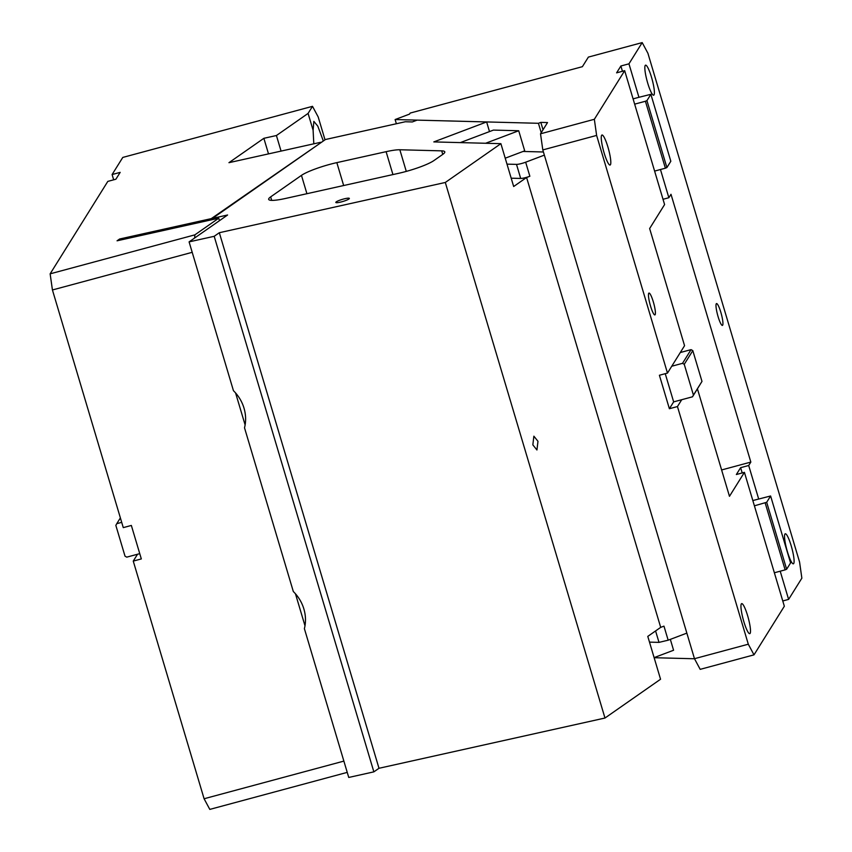 <?xml version="1.0" encoding="UTF-8"?>
<svg xmlns="http://www.w3.org/2000/svg" width="852" height="852" viewBox="0 0 852 852"><rect width="100%" height="100%" fill="white"/><g stroke="black" fill="none" stroke-linecap="round" stroke-linejoin="round"><path stroke-width="1.28" d="M119.962 240.157L119.621 239.007L117.054 240.807L218.74 218.197L194.874 234.854L50.14 273.833L107.821 181.391L115.893 179.218L120.175 172.37L112.102 174.543L113.667 179.815M112.102 174.543L122.784 157.428L312.503 106.33L318.201 116.98L325.017 139.824M119.621 239.007L211.264 218.634L320.757 142.795M281.064 151.092L276.421 135.521L263.864 138.312L228.954 162.679L320.608 142.305M276.421 135.521L308.083 113.412L312.503 106.33M343.878 761.102L204.097 798.75L133.253 561.095L137.523 554.247L126.756 557.144L125.02 556.164L115.84 525.375L116.777 523.671L121.698 522.351M133.253 561.095L141.325 558.923L131.346 525.45L123.274 527.622L52.43 289.968L50.14 273.833M204.097 798.75L209.805 809.4L347.233 772.381M313.802 143.818L313.11 130.281L313.845 121.378L317.785 126.117L322.738 139.387A23.334 3.951 -105.1 0 1 323.227 141.07M263.864 138.312L268.508 153.882M211.264 218.634L211.605 219.784M192.201 252.32L52.43 289.968M194.874 234.854L194.629 238.017M304.995 625.783L295.452 593.769M245.12 424.946L235.578 392.942M120.377 517.909L116.777 523.671M139.749 553.651L137.523 554.247M218.74 218.197L219.486 220.668M313.11 130.281L308.083 113.412M660.694 627.37L647.786 636.391L660.556 679.236L604.973 718.034L378.991 768.28L219.326 232.713L445.308 182.466L500.891 143.668L513.671 186.513L526.589 177.493L660.694 627.37L663.964 626.135L668.16 640.193L659.001 642.376L649.49 642.131M373.858 771.859L214.193 236.302L189.091 241.883L233.448 390.695A36.764 32.962 55.1 0 1 244.513 427.8L293.322 591.533A36.764 32.962 55.1 0 1 304.388 628.638L348.745 777.45L373.858 771.859L378.991 768.28M686.85 633.121L668.16 640.193M604.973 718.034L445.308 182.466M537.974 441.293L533.874 436.181L532.841 444.872L536.941 449.984L537.974 441.293M500.891 143.668L433.817 141.911L486.63 121.942L417.129 120.121L412.325 121.942L405.328 121.751L325.453 139.515L212.521 218.357L212.862 219.496M214.193 236.302L219.326 232.713M189.091 241.883L227.59 215.002L212.521 218.357M340.023 202.222A7.072 1.086 -16.6 0 0 349.363 198.41A7.072 1.086 -16.6 0 0 345.156 198.633A7.072 1.086 -16.6 0 0 335.816 202.446A7.072 1.086 -16.6 0 0 340.023 202.222M398.502 173.339A28.276 4.335 -16.6 0 0 433.87 160.591L442.806 154.35A28.276 4.335 -16.6 0 0 444.797 151.858A28.276 4.335 -16.6 0 0 441.709 150.857L399.844 149.76A28.276 4.335 -16.6 0 0 386.105 151.677L336.838 162.625A28.276 4.335 -16.6 0 0 301.459 175.374L270.659 196.876A28.276 4.335 -16.6 0 0 268.678 199.379A28.276 4.335 -16.6 0 0 285.505 198.463L398.502 173.339M543.416 151.986L523.064 151.454M506.993 164.138L516.504 164.383A7.072 1.086 -16.6 0 0 525.663 162.2L544.353 155.128M486.63 121.942L489.495 131.581M511.189 178.196L520.689 178.441A7.072 1.086 -16.6 0 0 529.859 176.257L526.589 177.493M654.112 657.616L673.581 650.246L670.343 639.362M541.222 132.667L538.432 123.295L395.115 119.546L396.372 123.742M694.508 658.766L654.134 657.712M505.225 158.195L524.704 150.836L518.719 130.75L493.446 130.09L460.346 142.603M518.719 130.75L485.619 143.264M647.733 83.198A15.549 2.631 74.9 0 0 653.654 95.2A15.549 2.631 74.9 0 0 651.492 77.17A15.549 2.631 74.9 0 0 645.571 65.167A15.549 2.631 74.9 0 0 647.733 83.198M633.089 98.875L638.936 97.298L628.957 63.825L642.195 42.6L588.381 57.095L582.395 66.68L410.163 113.071L409.524 114.104L395.115 119.546M782.764 600.969L788.611 599.393L801.86 578.167L799.57 562.032L647.903 53.25L642.195 42.6M787.44 551.808A15.549 2.631 74.9 0 0 793.361 563.822A15.549 2.631 74.9 0 0 791.199 545.791A15.549 2.631 74.9 0 0 785.267 533.778A15.549 2.631 74.9 0 0 787.44 551.808M718.098 316.678A11.31 1.917 74.9 0 0 722.411 325.411A11.31 1.917 74.9 0 0 720.835 312.301A11.31 1.917 74.9 0 0 716.521 303.568A11.31 1.917 74.9 0 0 718.098 316.678M542.809 149.92L596.624 135.425L594.345 119.291L540.519 133.796L542.809 149.92L694.476 658.702L748.301 644.208L753.999 654.858L700.184 669.352L694.476 658.702M650.566 306.198A11.31 1.917 74.9 0 0 654.879 314.92A11.31 1.917 74.9 0 0 653.303 301.81A11.31 1.917 74.9 0 0 648.99 293.077A11.31 1.917 74.9 0 0 650.566 306.198M604.153 153.04A15.549 2.631 74.9 0 0 610.075 165.043A15.549 2.631 74.9 0 0 607.913 147.013A15.549 2.631 74.9 0 0 601.991 135.01A15.549 2.631 74.9 0 0 604.153 153.04M543.033 129.77L540.828 122.39L538.432 123.295M540.519 133.796L547.527 122.56L540.828 122.39M747.609 615.634A15.549 2.631 74.9 0 0 741.687 603.631A15.549 2.631 74.9 0 0 743.849 621.662A15.549 2.631 74.9 0 0 749.781 633.664A15.549 2.631 74.9 0 0 747.609 615.634M665.242 373.677L673.655 401.878L669.384 408.726L659.405 375.253L667.478 373.08L684.561 345.688L649.639 228.538L664.592 204.565L654.613 171.092L665.38 168.195L645.422 101.25L646.945 100.611L650.875 94.316L670.833 161.262L666.892 167.556L646.945 100.611M680.29 352.536L691.057 349.639L692.804 350.619L701.984 381.408L693.432 395.104L684.252 364.305L682.516 363.335L691.057 349.639M671.749 366.232L682.516 363.335M673.655 401.878L681.728 399.705L677.457 406.553L669.384 408.726M681.728 399.705L692.495 396.808L693.432 395.104M701.984 381.408L692.495 396.808M684.252 364.305L692.804 350.619M742.198 472.945L740.622 467.673L736.352 474.521L744.424 472.349L754.403 505.822L766.683 502.286L770.613 495.981L790.571 562.927L786.641 569.232L766.683 502.286M754.403 505.822L774.361 572.768L785.129 569.871L765.171 502.925M774.361 572.768L784.341 606.241L753.999 654.858M788.611 599.393L780.208 571.191M752.827 500.55L770.613 495.981M786.641 569.232L785.129 569.871M758.674 498.974L748.695 465.501L740.622 467.673M748.695 465.501L750.836 462.082L671.003 194.299L668.863 197.717L660.46 169.516M721.612 469.953L750.836 462.082M697.437 388.874L729.472 496.311L744.424 472.349M638.936 97.298L650.875 94.316M665.38 168.195L666.892 167.556M663.026 199.293L668.863 197.717M748.301 644.208L677.457 406.553M667.478 373.08L596.624 135.425M594.345 119.291L624.676 70.673L654.613 171.092M634.655 104.146L645.422 101.25M622.45 71.28L620.884 65.998L628.957 63.825M620.884 65.998L616.603 72.846L624.676 70.673M655.582 630.938L659.001 642.376M271.703 200.369L270.659 196.876M306.922 193.702L301.459 175.374M343.665 185.534L336.838 162.625M392.932 174.575L386.105 151.677M406.287 171.39L399.844 149.76M442.763 154.393L441.709 150.857M520.689 178.441L516.504 164.383M529.859 176.257L525.663 162.2"/></g></svg>
